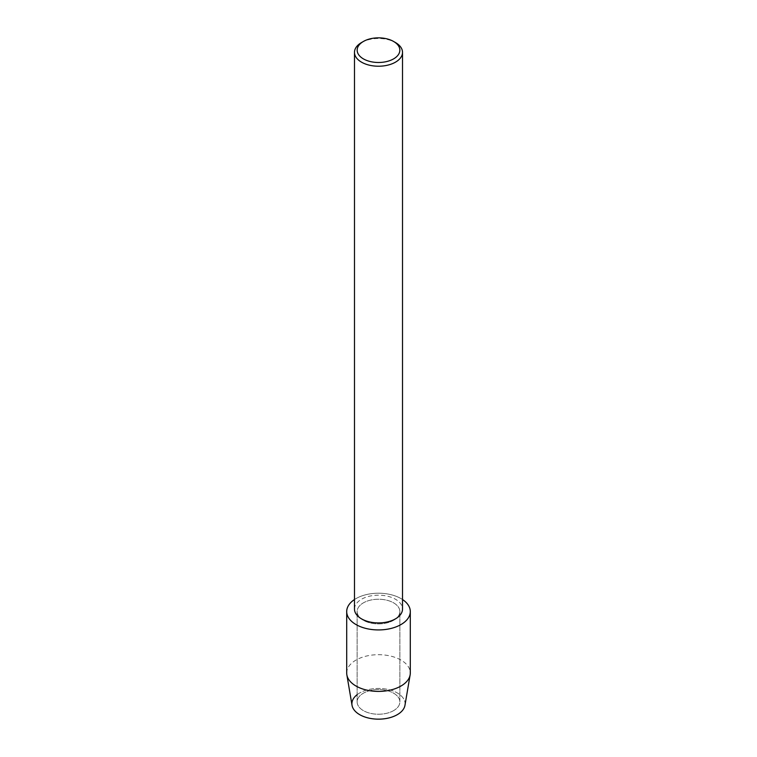 <?xml version="1.0" encoding="UTF-8"?>
<svg xmlns="http://www.w3.org/2000/svg" width="757" height="757" viewBox="0 0 757 757"><rect width="100%" height="100%" fill="white"/><g stroke="black" fill="none" stroke-linecap="round" stroke-linejoin="round"><path stroke-width="0.57" stroke-dasharray="3.79 2.84" d="M393.602 710.624A21.366 12.33 180 0 1 370.324 713.302A21.366 12.33 180 0 1 357.134 701.9A21.366 12.33 180 0 1 363.398 693.185A21.366 12.33 180 0 1 386.676 690.507A21.366 12.33 180 0 1 399.866 701.9A21.366 12.33 180 0 1 393.602 710.624A21.366 12.33 180 0 1 370.324 713.302A21.366 12.33 180 0 1 357.134 701.9A21.366 12.33 180 0 1 363.398 693.185A21.366 12.33 180 0 1 386.676 690.507A21.366 12.33 180 0 1 399.866 701.9A21.366 12.33 180 0 1 393.602 710.624M357.134 694.661A26.599 15.358 180 0 1 359.698 692.948A26.599 15.358 180 0 1 397.302 692.948A26.599 15.358 180 0 1 397.302 714.665M393.602 620.295A21.366 12.33 180 0 1 370.324 622.964A21.366 12.33 180 0 1 357.134 611.571A21.366 12.33 180 0 1 363.398 602.846A21.366 12.33 180 0 1 386.676 600.178A21.366 12.33 180 0 1 399.866 611.571A21.366 12.33 180 0 1 393.602 620.295A21.366 12.33 180 0 1 370.324 622.964A21.366 12.33 180 0 1 357.134 611.571A21.366 12.33 180 0 1 363.398 602.846A21.366 12.33 180 0 1 386.676 600.178A21.366 12.33 180 0 1 399.866 611.571A21.366 12.33 180 0 1 393.602 620.295M354.484 609.054A24.016 13.863 180 0 1 361.515 599.251A24.016 13.863 180 0 1 387.688 596.242A24.016 13.863 180 0 1 402.516 609.054M354.484 599.535A31.794 18.357 180 0 1 356.017 598.588A31.794 18.357 180 0 1 402.516 599.535A31.794 18.357 180 0 0 356.017 598.588A31.794 18.357 180 0 0 354.484 599.535M361.515 42.553A24.016 13.863 180 0 1 395.485 42.553M352.033 705.306A26.599 15.358 180 0 1 359.698 692.948A26.599 15.358 180 0 1 389.864 689.92A26.599 15.358 180 0 1 404.967 705.306M346.706 673.049A31.794 18.357 180 0 1 356.017 660.066A31.794 18.357 180 0 1 390.669 656.092A31.794 18.357 180 0 1 410.294 673.049M357.134 701.9L357.134 611.571L357.134 701.9M399.866 701.9L399.866 611.571L399.866 701.9"/><path stroke-width="1.14" d="M410.294 611.571A31.794 18.357 180 0 1 400.983 624.553A31.794 18.357 180 0 0 402.516 599.535A31.794 18.357 180 0 1 410.294 611.571L410.294 673.049A31.794 18.357 180 0 1 410.143 674.847L404.967 705.306A26.599 15.358 180 0 1 397.302 714.665A26.599 15.358 180 0 1 361.127 715.431A26.599 15.358 180 0 1 357.134 694.661M393.593 41.465L395.485 42.553A24.016 13.863 180 0 1 402.516 52.356L402.516 609.054A24.016 13.863 180 0 1 395.485 618.857A24.016 13.863 180 0 1 369.312 621.866A24.016 13.863 180 0 1 354.484 609.054L354.484 52.356A24.016 13.863 180 0 1 361.515 42.553L363.407 41.455A21.347 12.32 180 0 1 363.407 41.455A21.347 12.32 180 0 1 393.593 41.465A21.347 12.32 180 0 1 393.593 58.885A21.347 12.32 180 0 1 363.407 58.885A21.347 12.32 180 0 1 363.407 41.465L361.515 42.553M400.983 624.553A31.794 18.357 180 0 1 356.821 625.008A31.794 18.357 180 0 1 354.484 599.535A31.794 18.357 180 0 0 346.706 611.571A31.794 18.357 180 0 0 366.331 628.537A31.794 18.357 180 0 0 400.983 624.553M402.516 52.356A24.016 13.863 180 0 1 395.485 62.159A24.016 13.863 180 0 1 369.312 65.168A24.016 13.863 180 0 1 354.484 52.356M410.143 674.847A31.794 18.357 180 0 1 400.983 686.031A31.794 18.357 180 0 1 367.779 690.337A31.794 18.357 180 0 1 346.857 674.847A31.794 18.357 180 0 1 346.706 673.049L346.706 611.571M397.302 714.665A26.599 15.358 180 0 1 369.539 718.261A26.599 15.358 180 0 1 352.033 705.306L346.857 674.847"/></g></svg>
